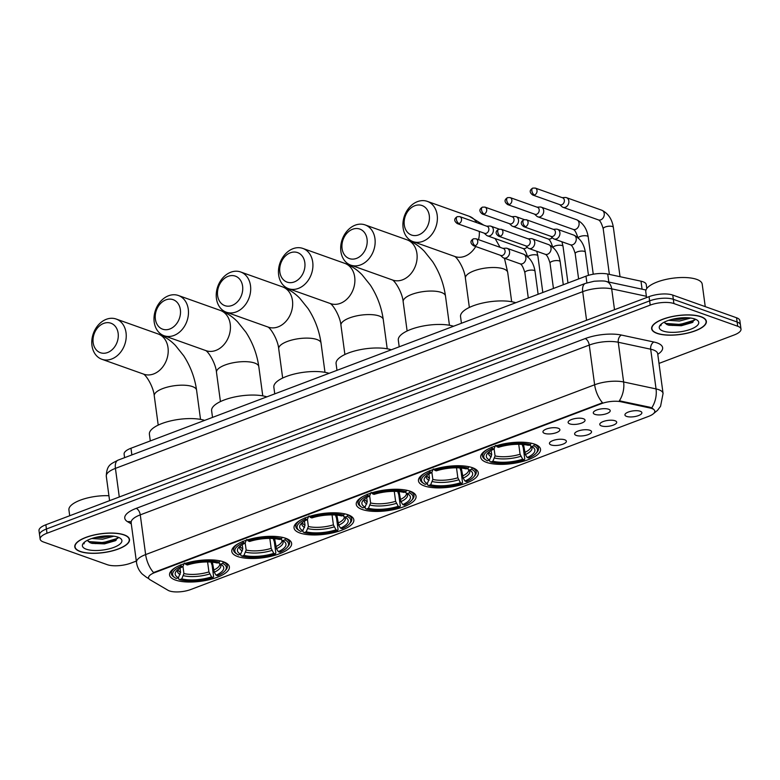 <?xml version="1.0" encoding="UTF-8"?>
<svg xmlns="http://www.w3.org/2000/svg" width="780" height="780" viewBox="0 0 780 780"><rect width="100%" height="100%" fill="white"/><g stroke="black" fill="none" stroke-linecap="round" stroke-linejoin="round"><path stroke-width="1.17" d="M285.773 538.307A30.176 10.423 172.3 0 0 251.677 538.707A30.176 10.423 172.3 0 0 231.797 551.46A30.176 10.423 172.3 0 0 237.627 556.52A30.176 10.423 172.3 0 0 271.732 556.12A30.176 10.423 172.3 0 0 291.613 543.367A30.176 10.423 172.3 0 0 285.773 538.307M472.465 467.707A30.176 10.423 172.3 0 0 438.36 468.107A30.176 10.423 172.3 0 0 418.48 480.86A30.176 10.423 172.3 0 0 424.31 485.921A30.176 10.423 172.3 0 0 458.416 485.521A30.176 10.423 172.3 0 0 478.296 472.768A30.176 10.423 172.3 0 0 472.465 467.707M410.231 491.244A30.176 10.423 172.3 0 0 376.126 491.644A30.176 10.423 172.3 0 0 356.255 504.387A30.176 10.423 172.3 0 0 362.086 509.447A30.176 10.423 172.3 0 0 396.191 509.048A30.176 10.423 172.3 0 0 416.062 496.304A30.176 10.423 172.3 0 0 410.231 491.244M348.007 514.771A30.176 10.423 172.3 0 0 313.901 515.17A30.176 10.423 172.3 0 0 294.031 527.923A30.176 10.423 172.3 0 0 299.861 532.984A30.176 10.423 172.3 0 0 333.957 532.584A30.176 10.423 172.3 0 0 353.837 519.841A30.176 10.423 172.3 0 0 348.007 514.771M223.548 561.844A30.176 10.423 172.3 0 0 189.442 562.243A30.176 10.423 172.3 0 0 169.572 574.987A30.176 10.423 172.3 0 0 175.403 580.047A30.176 10.423 172.3 0 0 209.508 579.647A30.176 10.423 172.3 0 0 229.378 566.904A30.176 10.423 172.3 0 0 223.548 561.844M534.69 444.171A30.176 10.423 172.3 0 0 500.584 444.571A30.176 10.423 172.3 0 0 480.714 457.324A30.176 10.423 172.3 0 0 486.544 462.384A30.176 10.423 172.3 0 0 520.64 461.984A30.176 10.423 172.3 0 0 540.52 449.231A30.176 10.423 172.3 0 0 534.69 444.171M569.77 423.881A8.541 2.945 -7.7 0 1 568.24 421.775A8.541 2.945 -7.7 0 1 574.645 418.645A8.541 2.945 -7.7 0 1 583.401 418.733A8.541 2.945 -7.7 0 1 584.746 419.543A8.541 2.945 -7.7 0 1 580.291 423.54A8.541 2.945 -7.7 0 1 569.77 423.881M544.606 433.397A8.541 2.945 -7.7 0 1 543.075 431.291A8.541 2.945 -7.7 0 1 549.481 428.161A8.541 2.945 -7.7 0 1 558.236 428.249A8.541 2.945 -7.7 0 1 559.591 429.058A8.541 2.945 -7.7 0 1 555.126 433.056A8.541 2.945 -7.7 0 1 544.606 433.397M594.935 414.365A8.541 2.945 -7.7 0 1 593.404 412.259A8.541 2.945 -7.7 0 1 599.81 409.13A8.541 2.945 -7.7 0 1 608.556 409.217A8.541 2.945 -7.7 0 1 609.911 410.026A8.541 2.945 -7.7 0 1 605.456 414.024A8.541 2.945 -7.7 0 1 594.935 414.365M601.419 425.909A8.541 2.945 -7.7 0 1 599.898 423.803A8.541 2.945 -7.7 0 1 606.304 420.673A8.541 2.945 -7.7 0 1 615.05 420.761A8.541 2.945 -7.7 0 1 616.405 421.57A8.541 2.945 -7.7 0 1 611.949 425.568A8.541 2.945 -7.7 0 1 601.419 425.909M576.264 435.425A8.541 2.945 -7.7 0 1 574.733 433.319A8.541 2.945 -7.7 0 1 581.139 430.19A8.541 2.945 -7.7 0 1 589.885 430.277A8.541 2.945 -7.7 0 1 591.24 431.087A8.541 2.945 -7.7 0 1 586.784 435.084A8.541 2.945 -7.7 0 1 576.264 435.425M551.099 444.941A8.541 2.945 -7.7 0 1 549.568 442.835A8.541 2.945 -7.7 0 1 555.974 439.706A8.541 2.945 -7.7 0 1 564.72 439.793A8.541 2.945 -7.7 0 1 566.075 440.602A8.541 2.945 -7.7 0 1 561.62 444.6A8.541 2.945 -7.7 0 1 551.099 444.941M626.584 416.393A8.541 2.945 -7.7 0 1 625.063 414.287A8.541 2.945 -7.7 0 1 631.468 411.157A8.541 2.945 -7.7 0 1 640.214 411.245A8.541 2.945 -7.7 0 1 641.569 412.055A8.541 2.945 -7.7 0 1 637.104 416.052A8.541 2.945 -7.7 0 1 626.584 416.393M124.595 457.665L124.117 454.116A17.082 5.899 -7.7 0 1 130.972 448.247L585.985 276.169A17.082 5.899 -7.7 0 1 607.727 274.053L640.994 281.18A17.082 5.899 -7.7 0 1 642.954 281.726A17.082 5.899 -7.7 0 1 646.259 284.593L646.786 288.532M650.062 408.018A15.376 5.304 -7.7 0 1 651.817 408.505A15.376 5.304 -7.7 0 1 654.791 411.079A15.376 5.304 -7.7 0 1 648.619 416.364L190.768 589.514A15.376 5.304 -7.7 0 1 168.051 590.304L150.15 579.813A15.376 5.304 -7.7 0 1 148.57 577.873A15.376 5.304 -7.7 0 1 154.742 572.588L601.38 403.669A15.376 5.304 -7.7 0 1 620.948 401.768L650.062 408.018L649.954 407.248L652.967 408.603M701.035 316.7A27.612 9.535 172.3 0 0 669.825 317.07A27.612 9.535 172.3 0 0 651.641 328.731A27.612 9.535 172.3 0 0 656.975 333.362A27.612 9.535 172.3 0 0 688.184 333.002A27.612 9.535 172.3 0 0 706.368 321.331A27.612 9.535 172.3 0 0 701.035 316.7M124.176 534.856A27.612 9.535 172.3 0 0 92.966 535.226A27.612 9.535 172.3 0 0 74.782 546.887A27.612 9.535 172.3 0 0 80.116 551.518A27.612 9.535 172.3 0 0 111.326 551.158A27.612 9.535 172.3 0 0 129.509 539.487A27.612 9.535 172.3 0 0 124.176 534.856M659.002 363.402L734.146 334.981A17.082 5.899 172.3 0 0 741 329.111L739.859 320.639A17.082 5.899 172.3 0 0 736.554 317.772L672.76 295.074A17.082 5.899 172.3 0 0 649.058 296.644L45.854 524.764L46.429 529.006A17.082 5.899 172.3 0 0 39.575 534.875A17.082 5.899 172.3 0 1 46.429 529.006L649.633 300.885L46.429 529.006L46.995 533.237A17.082 5.899 172.3 0 0 40.141 539.107A17.082 5.899 172.3 0 0 43.446 541.973L107.24 564.671A17.082 5.899 172.3 0 0 130.942 563.101L136.315 561.073M672.76 295.074L673.325 299.315A17.082 5.899 172.3 0 0 649.633 300.885A17.082 5.899 172.3 0 1 673.325 299.315L737.129 322.013L673.325 299.315L673.9 303.547A17.082 5.899 172.3 0 0 650.198 305.116L46.995 533.237M740.425 324.87A17.082 5.899 172.3 0 0 737.129 322.013A17.082 5.899 172.3 0 1 740.425 324.87M148.717 578.37A19.929 17.111 120.4 0 1 146.464 577.298L142.262 574.06C139.074 570.814 137.153 566.933 136.5 562.409A22.776 7.868 -7.7 0 1 145.636 554.58A19.929 10.403 -110.7 0 0 153.543 572.559L602.53 402.763A19.929 10.403 69.3 0 1 594.633 384.784A22.776 7.868 -7.7 0 1 623.62 381.966A19.929 13.494 102.1 0 1 619.34 400.813L649.954 407.248M741 329.111A17.082 5.899 172.3 0 0 737.695 326.245L673.9 303.547M98.797 542.87A22.776 7.868 172.3 0 0 117.975 537.927M675.655 324.714A22.776 7.868 172.3 0 0 694.834 319.771M45.854 524.764A17.082 5.899 172.3 0 0 39 530.634L40.141 539.107M657.199 333.274A27.329 9.438 172.3 0 0 688.087 332.914A27.329 9.438 172.3 0 0 706.085 321.37A27.329 9.438 172.3 0 0 700.801 316.787A27.329 9.438 172.3 0 0 669.923 317.148A27.329 9.438 172.3 0 0 651.914 328.692A27.329 9.438 172.3 0 0 657.199 333.274M705.247 306.637L702.205 284.154A28.47 9.828 172.3 0 0 696.706 279.377A28.47 9.828 172.3 0 0 664.531 279.757A28.47 9.828 172.3 0 0 645.782 291.779L646.562 297.59M690.68 318.045L679.419 321.048L668.704 320.336M687.453 317.752L679.185 319.371L672.214 319.322M661.167 324.158L660.787 325.748L661.499 323.885M664.355 322.198L666.705 324.451L668.87 325.231L681.33 325.728L692.318 322.54L694.726 318.962M694.902 319.02A19.929 6.883 172.3 0 0 675.987 318.532A19.929 6.883 172.3 0 0 660.299 325.006A19.929 6.883 172.3 0 0 663.107 331.042A19.929 6.883 172.3 0 0 688.993 329.833A19.929 6.883 172.3 0 0 697.027 320.044A19.929 6.883 172.3 0 0 694.902 319.02M694.756 320.102L680.14 324.451L665.096 323.378M693.02 322.081L680.248 325.289L667.651 324.851M684.879 317.714L674.427 318.825M80.34 551.431A27.329 9.438 172.3 0 0 111.228 551.07A27.329 9.438 172.3 0 0 129.226 539.526A27.329 9.438 172.3 0 0 123.942 534.943A27.329 9.438 172.3 0 0 93.064 535.304A27.329 9.438 172.3 0 0 75.056 546.848A27.329 9.438 172.3 0 0 80.34 551.431M113.821 536.201L102.56 539.204L91.845 538.492M110.594 535.918L102.326 537.527L95.355 537.478M84.308 542.315L83.928 543.904L84.64 542.042M87.496 540.355L89.846 542.607L92.011 543.387L104.471 543.884L115.46 540.696L117.868 537.118M118.043 537.176A19.929 6.883 172.3 0 0 99.128 536.689A19.929 6.883 172.3 0 0 83.441 543.163A19.929 6.883 172.3 0 0 86.248 549.198A19.929 6.883 172.3 0 0 112.135 547.989A19.929 6.883 172.3 0 0 120.169 538.2A19.929 6.883 172.3 0 0 118.043 537.176M108.917 495.719A28.47 9.828 172.3 0 0 68.923 509.935L69.703 515.746M117.897 538.268L103.282 542.607L88.237 541.534M116.162 540.238L103.389 543.455L90.792 543.007M108.02 535.87L97.568 536.981M414.823 205.725A15.658 12.207 -70.4 0 0 404.293 225.011A15.658 12.207 -70.4 0 0 418.753 234.848A15.658 12.207 -70.4 0 0 429.283 215.563A15.658 12.207 -70.4 0 0 414.823 205.725M422.828 241.342A21.352 16.653 109.6 0 1 412.99 241.595A21.352 16.653 109.6 0 1 403.065 221.929A21.352 16.653 109.6 0 1 417.466 201.63A21.352 16.653 109.6 0 1 427.303 201.367A21.352 16.653 109.6 0 1 437.229 221.032A21.352 16.653 109.6 0 1 422.828 241.342M489.538 460.015L487.432 460.814A27.105 9.36 172.3 0 1 486.106 460.063A27.105 9.36 172.3 0 1 492.453 448.481L494.003 449.036A24.482 8.453 172.3 0 0 487.636 453.248A24.482 8.453 172.3 0 0 489.538 460.015L491.712 454.701L491.137 450.499M522.122 444.405L523.243 447.642L524.774 458.971L524.238 459.79A27.105 9.36 172.3 0 1 490.796 462.004L489.733 461.292L489.557 459.976M487.149 449.543A28.236 9.75 172.3 0 0 482.488 456.007A28.236 9.75 172.3 0 0 484.926 459.293L486.106 460.063M492.453 448.481L491.634 447.184M496.177 445.468L496.997 446.764A27.105 9.36 172.3 0 1 530.439 444.551L531.209 443.147M490.796 462.004L492.892 461.214A24.482 8.453 172.3 0 0 522.688 459.235L524.238 459.79M530.439 444.551L528.333 445.341A24.482 8.453 172.3 0 0 498.547 447.32L496.997 446.764M522.688 459.235L520.075 454.243L518.729 444.278M494.11 448.87L495.066 455.9L492.892 461.214M495.456 445.487L494.003 449.036M515.775 302.718A31.317 10.813 172.3 0 0 480.568 303.537A31.317 10.813 172.3 0 0 460.541 316.622L461.438 323.261M534.534 444.122L533.793 445.741A27.105 9.36 172.3 0 1 536.055 453.316L536.981 452.254A28.236 9.75 172.3 0 0 538.463 448.432A28.236 9.75 172.3 0 0 534.563 444.337M523.536 444.532L525.369 454.574L527.231 457.519L528.782 458.075A27.105 9.36 172.3 0 0 536.055 453.316M527.231 457.519A24.482 8.453 172.3 0 0 532.76 447.145A24.482 8.453 172.3 0 0 531.697 446.54L533.793 445.741M531.697 446.54L529.288 444.922M352.589 229.261A15.658 12.207 -70.4 0 0 342.069 248.547A15.658 12.207 -70.4 0 0 356.528 258.385A15.658 12.207 -70.4 0 0 367.048 239.099A15.658 12.207 -70.4 0 0 352.589 229.261M360.604 264.878A21.352 16.653 109.6 0 1 350.756 265.132A21.352 16.653 109.6 0 1 340.831 245.466A21.352 16.653 109.6 0 1 355.231 225.157A21.352 16.653 109.6 0 1 365.079 224.903A21.352 16.653 109.6 0 1 375.005 244.569A21.352 16.653 109.6 0 1 360.604 264.878M427.313 483.551L425.207 484.351A27.105 9.36 172.3 0 1 423.872 483.6A27.105 9.36 172.3 0 1 430.219 472.017L431.779 472.573A24.482 8.453 172.3 0 0 425.412 476.785A24.482 8.453 172.3 0 0 427.313 483.551L429.478 478.238L428.912 474.035M459.898 467.941L461.009 471.178L462.54 482.508L462.014 483.327A27.105 9.36 172.3 0 1 428.561 485.54L427.508 484.828L427.333 483.512M424.915 473.08A28.236 9.75 172.3 0 0 420.254 479.534A28.236 9.75 172.3 0 0 422.702 482.83L423.872 483.6M430.219 472.017L429.4 470.72M433.943 468.994L434.762 470.301A27.105 9.36 172.3 0 1 468.215 468.088L468.985 466.684M428.561 485.54L430.667 484.75A24.482 8.453 172.3 0 0 460.453 482.771L462.014 483.327M468.215 468.088L466.108 468.877A24.482 8.453 172.3 0 0 436.322 470.847L434.762 470.301M460.453 482.771L457.85 477.779L456.505 467.815M431.886 472.397L432.841 479.437L430.667 484.75M433.231 469.014L431.779 472.573M453.55 326.245A31.317 10.813 172.3 0 0 418.343 327.073A31.317 10.813 172.3 0 0 398.307 340.148L399.214 346.798M472.31 467.659L471.569 469.277A27.105 9.36 172.3 0 1 473.821 476.843L474.747 475.79A28.236 9.75 172.3 0 0 476.229 471.968A28.236 9.75 172.3 0 0 472.339 467.873M461.311 468.058L463.144 478.111L464.997 481.055L466.557 481.611A27.105 9.36 172.3 0 0 473.821 476.843M464.997 481.055A24.482 8.453 172.3 0 0 470.535 470.681A24.482 8.453 172.3 0 0 469.462 470.077L471.569 469.277M469.462 470.077L467.064 468.458M290.365 252.788A15.658 12.207 -70.4 0 0 279.844 272.084A15.658 12.207 -70.4 0 0 294.304 281.921A15.658 12.207 -70.4 0 0 304.824 262.636A15.658 12.207 -70.4 0 0 290.365 252.788M298.379 288.405A21.352 16.653 109.6 0 1 288.532 288.668A21.352 16.653 109.6 0 1 278.606 269.002A21.352 16.653 109.6 0 1 293.007 248.693A21.352 16.653 109.6 0 1 302.845 248.43A21.352 16.653 109.6 0 1 312.77 268.106A21.352 16.653 109.6 0 1 298.379 288.405M365.079 507.088L362.983 507.877A27.105 9.36 172.3 0 1 361.647 507.136A27.105 9.36 172.3 0 1 367.994 495.553L369.544 496.099A24.482 8.453 172.3 0 0 363.188 500.311A24.482 8.453 172.3 0 0 365.079 507.088L367.253 501.774L366.678 497.572M397.673 491.478L398.785 494.705L400.315 506.044L399.779 506.863A27.105 9.36 172.3 0 1 366.337 509.077L365.284 508.365L365.098 507.049M362.69 496.616A28.236 9.75 172.3 0 0 358.03 503.071A28.236 9.75 172.3 0 0 360.477 506.357L361.647 507.136M367.994 495.553L367.175 494.247M371.719 492.531L372.538 493.828A27.105 9.36 172.3 0 1 405.98 491.615L406.75 490.21M366.337 509.077L368.443 508.277A24.482 8.453 172.3 0 0 398.229 506.308L399.779 506.863M405.98 491.615L403.884 492.414A24.482 8.453 172.3 0 0 374.088 494.383L372.538 493.828M398.229 506.308L395.616 501.306L394.27 491.351M369.661 495.934L370.607 502.964L368.443 508.277M370.997 492.55L369.544 496.099M391.326 349.781A31.317 10.813 172.3 0 0 356.109 350.6A31.317 10.813 172.3 0 0 336.082 363.685L336.979 370.334M410.085 491.185L409.344 492.814A27.105 9.36 172.3 0 1 411.596 500.38L412.523 499.327A28.236 9.75 172.3 0 0 414.005 495.505A28.236 9.75 172.3 0 0 410.114 491.41M399.077 491.595L400.91 501.637L402.773 504.592L404.323 505.138A27.105 9.36 172.3 0 0 411.596 500.38M402.773 504.592A24.482 8.453 172.3 0 0 408.301 494.218A24.482 8.453 172.3 0 0 407.238 493.603L409.344 492.814M407.238 493.603L404.84 491.995M228.13 276.325A15.658 12.207 -70.4 0 0 217.61 295.61A15.658 12.207 -70.4 0 0 232.07 305.448A15.658 12.207 -70.4 0 0 242.599 286.162A15.658 12.207 -70.4 0 0 228.13 276.325M236.145 311.942A21.352 16.653 109.6 0 1 226.307 312.195A21.352 16.653 109.6 0 1 216.382 292.529A21.352 16.653 109.6 0 1 230.773 272.23A21.352 16.653 109.6 0 1 240.62 271.966A21.352 16.653 109.6 0 1 250.546 291.632A21.352 16.653 109.6 0 1 236.145 311.942M302.854 530.615L300.748 531.414A27.105 9.36 172.3 0 1 299.423 530.663A27.105 9.36 172.3 0 1 305.77 519.08L307.32 519.636A24.482 8.453 172.3 0 0 300.953 523.848A24.482 8.453 172.3 0 0 302.854 530.615L305.019 525.301L304.453 521.099M335.439 515.005L336.55 518.242L338.091 529.571L337.555 530.39A27.105 9.36 172.3 0 1 304.112 532.603L303.049 531.892L302.874 530.575M300.466 520.143A28.236 9.75 172.3 0 0 295.805 526.607A28.236 9.75 172.3 0 0 298.243 529.893L299.423 530.663M305.77 519.08L304.951 517.783M309.494 516.067L310.313 517.364A27.105 9.36 172.3 0 1 343.756 515.151L344.526 513.747M304.112 532.603L306.209 531.814A24.482 8.453 172.3 0 0 336.005 529.844L337.555 530.39M343.756 515.151L341.65 515.941A24.482 8.453 172.3 0 0 311.863 517.92L310.313 517.364M336.005 529.844L333.392 524.842L332.046 514.888M307.427 519.47L308.383 526.5L306.209 531.814M308.773 516.087L307.32 519.636M329.092 373.318A31.317 10.813 172.3 0 0 293.885 374.137A31.317 10.813 172.3 0 0 273.858 387.221L274.755 393.871M347.851 514.722L347.11 516.341A27.105 9.36 172.3 0 1 349.362 523.916L350.288 522.853A28.236 9.75 172.3 0 0 351.77 519.032A28.236 9.75 172.3 0 0 347.88 514.937M336.853 515.132L338.686 525.174L340.538 528.118L342.098 528.674A27.105 9.36 172.3 0 0 349.362 523.916M340.538 528.118A24.482 8.453 172.3 0 0 346.076 517.745A24.482 8.453 172.3 0 0 345.014 517.14L347.11 516.341M345.014 517.14L342.605 515.521M165.906 299.861A15.658 12.207 -70.4 0 0 155.386 319.147A15.658 12.207 -70.4 0 0 169.845 328.985A15.658 12.207 -70.4 0 0 180.365 309.699A15.658 12.207 -70.4 0 0 165.906 299.861M173.921 335.478A21.352 16.653 109.6 0 1 164.073 335.731A21.352 16.653 109.6 0 1 154.147 316.066A21.352 16.653 109.6 0 1 168.548 295.756A21.352 16.653 109.6 0 1 178.386 295.503A21.352 16.653 109.6 0 1 188.321 315.169A21.352 16.653 109.6 0 1 173.921 335.478M240.63 554.151L238.524 554.95A27.105 9.36 172.3 0 1 237.188 554.2A27.105 9.36 172.3 0 1 243.535 542.617L245.095 543.173A24.482 8.453 172.3 0 0 238.729 547.385A24.482 8.453 172.3 0 0 240.63 554.151L242.794 548.837L242.229 544.635M273.215 538.541L274.326 541.778L275.857 553.108L275.33 553.927A27.105 9.36 172.3 0 1 241.878 556.14L240.825 555.428L240.649 554.112M238.232 543.679A28.236 9.75 172.3 0 0 233.571 550.134A28.236 9.75 172.3 0 0 236.018 553.429L237.188 554.2M243.535 542.617L242.716 541.32M247.26 539.604L248.079 540.901A27.105 9.36 172.3 0 1 281.522 538.688L282.292 537.283M241.878 556.14L243.984 555.35A24.482 8.453 172.3 0 0 273.77 553.371L275.33 553.927M281.522 538.688L279.425 539.477A24.482 8.453 172.3 0 0 249.639 541.457L248.079 540.901M273.77 553.371L271.167 548.379L269.822 538.414M245.203 542.997L246.149 550.036L243.984 555.35M246.548 539.614L245.095 543.173M266.867 396.844A31.317 10.813 172.3 0 0 231.66 397.673A31.317 10.813 172.3 0 0 211.624 410.748L212.521 417.398M285.626 538.258L284.885 539.877A27.105 9.36 172.3 0 1 287.137 547.453L288.064 546.39A28.236 9.75 172.3 0 0 289.546 542.568A28.236 9.75 172.3 0 0 285.656 538.473M274.628 538.658L276.452 548.71L278.314 551.655L279.874 552.211A27.105 9.36 172.3 0 0 287.137 547.453M278.314 551.655A24.482 8.453 172.3 0 0 283.852 541.281A24.482 8.453 172.3 0 0 282.779 540.676L284.885 539.877M282.779 540.676L280.381 539.058M103.681 323.398A15.658 12.207 -70.4 0 0 93.161 342.683A15.658 12.207 -70.4 0 0 107.62 352.521A15.658 12.207 -70.4 0 0 118.141 333.235A15.658 12.207 -70.4 0 0 103.681 323.398M111.686 359.005A21.352 16.653 109.6 0 1 101.848 359.268A21.352 16.653 109.6 0 1 91.923 339.602A21.352 16.653 109.6 0 1 106.324 319.293A21.352 16.653 109.6 0 1 116.162 319.03A21.352 16.653 109.6 0 1 126.087 338.705A21.352 16.653 109.6 0 1 111.686 359.005M178.396 577.688L176.299 578.477A27.105 9.36 172.3 0 1 174.964 577.736A27.105 9.36 172.3 0 1 181.311 566.153L182.861 566.699A24.482 8.453 172.3 0 0 176.495 570.911A24.482 8.453 172.3 0 0 178.396 577.688L180.57 572.374L179.995 568.172M210.99 562.078L212.101 565.305L213.632 576.644L213.096 577.463A27.105 9.36 172.3 0 1 179.653 579.676L178.601 578.965L178.415 577.649M176.007 567.216A28.236 9.75 172.3 0 0 171.346 573.67A28.236 9.75 172.3 0 0 173.794 576.966L174.964 577.736M181.311 566.153L180.492 564.847M185.035 563.131L185.855 564.437A27.105 9.36 172.3 0 1 219.297 562.214L220.067 560.81M179.653 579.676L181.759 578.877A24.482 8.453 172.3 0 0 211.546 576.908L213.096 577.463M219.297 562.214L217.191 563.014A24.482 8.453 172.3 0 0 187.405 564.983L185.855 564.437M211.546 576.908L208.933 571.916L207.587 561.951M182.978 566.533L183.924 573.563L181.759 578.877M184.314 563.15L182.861 566.699M204.643 420.381A31.317 10.813 172.3 0 0 169.426 421.2A31.317 10.813 172.3 0 0 149.399 434.284L150.296 440.934M223.392 561.785L222.651 563.413A27.105 9.36 172.3 0 1 224.913 570.98L225.839 569.926A28.236 9.75 172.3 0 0 227.321 566.105A28.236 9.75 172.3 0 0 223.421 562.01M212.394 562.195L214.227 572.237L216.089 575.192L217.639 575.737A27.105 9.36 172.3 0 0 224.913 570.98M216.089 575.192A24.482 8.453 172.3 0 0 221.618 564.817A24.482 8.453 172.3 0 0 220.555 564.203L222.651 563.413M220.555 564.203L218.156 562.594M559.718 204.623L561.941 206.661A5.128 3.997 -70.4 0 0 563.033 207.314A5.128 3.997 -70.4 0 0 565.393 207.256A5.128 3.997 -70.4 0 0 568.834 200.938A5.128 3.997 -70.4 0 0 566.465 197.662A5.128 3.997 -70.4 0 0 565.207 197.486L562.195 197.652M534.524 195.01A3.705 2.886 -70.4 0 1 532.818 195.059L560.147 204.779A3.705 2.886 -70.4 0 0 561.853 204.73A3.705 2.886 -70.4 0 0 564.34 200.177A3.705 2.886 -70.4 0 0 562.633 197.808L535.294 188.078L532.75 188.107A3.705 1.93 -110.7 0 0 531.872 190.788A3.705 1.93 69.3 0 0 534.524 195.01A3.705 2.886 -70.4 0 0 537.02 191.49A3.705 2.886 -70.4 0 0 535.294 188.078M534.553 214.139L536.776 216.177A5.128 3.997 -70.4 0 0 537.868 216.83A5.128 3.997 -70.4 0 0 540.228 216.772A5.128 3.997 -70.4 0 0 543.67 210.454A5.128 3.997 -70.4 0 0 541.3 207.178A5.128 3.997 -70.4 0 0 540.043 207.002L537.03 207.168M509.359 204.526A3.705 2.886 -70.4 0 1 507.653 204.575L534.983 214.295A3.705 2.886 -70.4 0 0 536.689 214.246A3.705 2.886 -70.4 0 0 539.175 209.693A3.705 2.886 -70.4 0 0 537.469 207.324L510.13 197.594L507.585 197.623A3.705 1.93 -110.7 0 0 506.708 200.304A3.705 1.93 69.3 0 0 509.359 204.526A3.705 2.886 -70.4 0 0 511.856 201.006A3.705 2.886 -70.4 0 0 510.13 197.594M509.389 223.655L511.612 225.693A5.128 3.997 -70.4 0 0 512.704 226.346A5.128 3.997 -70.4 0 0 515.063 226.288A5.128 3.997 -70.4 0 0 518.505 219.97A5.128 3.997 -70.4 0 0 516.136 216.694A5.128 3.997 -70.4 0 0 514.878 216.518L511.865 216.684M484.195 214.042A3.705 2.886 -70.4 0 1 482.488 214.091L509.818 223.811A3.705 2.886 -70.4 0 0 511.524 223.762A3.705 2.886 -70.4 0 0 514.01 219.209A3.705 2.886 -70.4 0 0 512.304 216.84L484.975 207.109L482.42 207.139A3.705 1.93 -110.7 0 0 481.543 209.82A3.705 1.93 69.3 0 0 484.195 214.042A3.705 2.886 -70.4 0 0 486.691 210.522A3.705 2.886 -70.4 0 0 484.975 207.109M484.224 233.171L486.447 235.209A5.128 3.997 -70.4 0 0 487.539 235.862A5.128 3.997 -70.4 0 0 489.898 235.804A5.128 3.997 -70.4 0 0 493.34 229.486A5.128 3.997 -70.4 0 0 490.971 226.21A5.128 3.997 -70.4 0 0 489.713 226.034L486.7 226.2M459.03 223.558A3.705 2.886 -70.4 0 1 457.324 223.607L484.653 233.327A3.705 2.886 -70.4 0 0 486.359 233.278A3.705 2.886 -70.4 0 0 488.845 228.725A3.705 2.886 -70.4 0 0 487.139 226.356L459.81 216.625L457.255 216.655A3.705 1.93 -110.7 0 0 456.388 219.336A3.705 1.93 69.3 0 0 459.03 223.558A3.705 2.886 -70.4 0 0 461.526 220.038A3.705 2.886 -70.4 0 0 459.81 216.625M550.768 236.281L553 238.319A5.128 3.997 -70.4 0 0 554.083 238.972A5.128 3.997 -70.4 0 0 556.442 238.914A5.128 3.997 -70.4 0 0 559.894 232.596A5.128 3.997 -70.4 0 0 557.524 229.32A5.128 3.997 -70.4 0 0 556.257 229.144L553.254 229.31M525.574 226.668A3.705 2.886 -70.4 0 1 523.867 226.717L551.207 236.438A3.705 2.886 -70.4 0 0 552.913 236.389A3.705 2.886 -70.4 0 0 555.399 231.835A3.705 2.886 -70.4 0 0 553.683 229.466L526.354 219.736L523.799 219.765A3.705 1.93 -110.7 0 0 522.932 222.446A3.705 1.93 69.3 0 0 525.574 226.668A3.705 2.886 -70.4 0 0 528.07 223.148A3.705 2.886 -70.4 0 0 526.354 219.736M525.603 245.797L527.836 247.835A5.128 3.997 -70.4 0 0 528.918 248.489A5.128 3.997 -70.4 0 0 531.287 248.43A5.128 3.997 -70.4 0 0 534.729 242.112A5.128 3.997 -70.4 0 0 532.36 238.836A5.128 3.997 -70.4 0 0 531.102 238.66L528.089 238.826M500.419 236.184A3.705 2.886 -70.4 0 1 498.712 236.233L526.042 245.953A3.705 2.886 -70.4 0 0 527.748 245.905A3.705 2.886 -70.4 0 0 530.234 241.351A3.705 2.886 -70.4 0 0 528.518 238.982L501.189 229.252L498.644 229.281A3.705 1.93 -110.7 0 0 497.767 231.962A3.705 1.93 69.3 0 0 500.419 236.184A3.705 2.886 -70.4 0 0 502.915 232.664A3.705 2.886 -70.4 0 0 501.189 229.252M500.438 255.314L502.671 257.351A5.128 3.997 -70.4 0 0 503.753 258.005A5.128 3.997 -70.4 0 0 506.123 257.946A5.128 3.997 -70.4 0 0 509.564 251.628A5.128 3.997 -70.4 0 0 507.195 248.352A5.128 3.997 -70.4 0 0 505.937 248.176L502.925 248.342M475.254 245.7A3.705 2.886 -70.4 0 1 473.548 245.749L500.877 255.469A3.705 2.886 -70.4 0 0 502.583 255.421A3.705 2.886 -70.4 0 0 505.069 250.868A3.705 2.886 -70.4 0 0 503.353 248.498L476.024 238.768L473.479 238.797A3.705 1.93 -110.7 0 0 472.602 241.478A3.705 1.93 69.3 0 0 475.254 245.7A3.705 2.886 -70.4 0 0 477.75 242.18A3.705 2.886 -70.4 0 0 476.024 238.768M642.076 289.185L640.994 281.18M601.38 403.669L601.312 403.153M620.948 401.768L620.841 401.008M154.742 572.588L154.674 572.062M608.809 282.048L607.727 274.053M586.892 282.877L585.985 276.169M131.869 454.915L130.972 448.247M131.284 523.877L127.696 521.771A28.47 9.828 -7.7 0 1 136.188 508.375L585.185 338.578A28.47 9.828 -7.7 0 1 621.426 335.059A5.694 3.861 -77.9 0 0 618.248 342.254L623.62 381.966L656.058 388.918A22.776 7.868 -7.7 0 1 658.661 389.649A22.776 7.868 -7.7 0 1 663.068 393.461L657.696 353.75A22.776 7.868 172.3 0 0 653.299 349.927A22.776 7.868 172.3 0 0 650.686 349.206L618.248 342.254A22.776 7.868 172.3 0 0 589.261 345.072L140.264 514.868A22.776 7.868 172.3 0 0 131.128 522.697L130.767 521.781L131.293 522.151M651.719 407.862A19.929 13.494 102.1 0 0 656.058 388.918L650.686 349.206A5.694 3.861 -77.9 0 1 653.864 342.01A28.47 9.828 -7.7 0 1 657.774 354.296M136.188 508.375A5.694 2.974 69.3 0 1 140.264 514.868L145.636 554.58L594.633 384.784L589.261 345.072A5.694 2.974 69.3 0 0 585.185 338.578M621.426 335.059L653.864 342.01M737.695 326.245L736.554 317.772M650.198 305.116L649.058 296.644M130.884 521.947A5.694 4.885 -59.6 0 0 127.696 521.771M646.386 296.293L611.686 288.844L614.513 309.709M585.39 283.403A11.388 5.947 69.3 0 0 582.699 291.661L115.42 468.38A22.776 7.868 172.3 0 0 106.285 476.209C106.743 464.51 111.043 463.993 118.111 460.122L585.39 283.403L594.029 281.268C601.019 280.781 605.114 280.858 606.294 281.512A11.388 7.712 102.1 0 1 611.686 288.844A22.776 7.868 172.3 0 0 582.699 291.661L586.57 320.278M118.111 460.122A11.388 5.947 69.3 0 0 115.42 468.38L119.291 496.997M672.077 325.435A22.776 7.868 172.3 0 0 692.893 321.253M95.218 543.601A22.776 7.868 172.3 0 0 116.035 539.409M469.355 307.447L465.397 278.216A21.352 7.371 -7.7 0 1 473.967 270.875A21.352 7.371 -7.7 0 1 503.597 268.915A21.352 7.371 -7.7 0 1 507.721 272.493L504.445 258.248M412.99 241.595L454.964 256.532A21.352 16.653 -70.4 0 0 464.802 256.269A21.352 16.653 -70.4 0 0 475.712 246.519M478.52 239.665A21.352 16.653 -70.4 0 0 479.3 231.426M476.697 222.641A21.352 16.653 -70.4 0 0 469.277 216.304L427.303 201.367M489.157 451.834A21.07 7.273 172.3 0 0 491.712 454.701M494.647 458.026A21.899 7.566 172.3 0 0 520.825 456.29M488.933 452.01A21.899 7.566 172.3 0 0 491.293 456.827M495.066 455.9A21.07 7.273 172.3 0 0 520.075 454.243M525.369 454.574A21.899 7.566 172.3 0 0 530.858 445.975M524.618 452.527A21.07 7.273 172.3 0 0 530.917 446.18L530.098 445.39M407.121 330.973L403.172 301.753A21.352 7.371 -7.7 0 1 411.743 294.411A21.352 7.371 -7.7 0 1 441.363 292.451A21.352 7.371 -7.7 0 1 445.487 296.029C443.713 283.637 439.423 272.171 432.617 261.631L424.33 251.287C419.269 246.051 413.507 242.239 407.043 239.83L365.079 224.903M350.756 265.132L392.73 280.069A21.352 16.653 -70.4 0 0 402.577 279.805A21.352 16.653 -70.4 0 0 416.978 259.496A21.352 16.653 -70.4 0 0 407.043 239.83M426.933 475.371A21.07 7.273 172.3 0 0 429.478 478.238M432.422 481.562A21.899 7.566 172.3 0 0 458.601 479.827M426.709 475.546A21.899 7.566 172.3 0 0 429.058 480.363M432.841 479.437A21.07 7.273 172.3 0 0 457.85 477.779M463.144 478.111A21.899 7.566 172.3 0 0 468.634 469.511M462.394 476.063A21.07 7.273 172.3 0 0 468.683 469.716L467.873 468.926M344.897 354.51L340.948 325.279A21.352 7.371 -7.7 0 1 349.508 317.938A21.352 7.371 -7.7 0 1 379.139 315.978A21.352 7.371 -7.7 0 1 383.263 319.566C381.488 307.164 377.198 295.698 370.393 285.168L362.096 274.814C357.035 269.587 351.283 265.775 344.819 263.367L302.845 248.43M288.532 288.668L330.505 303.596A21.352 16.653 -70.4 0 0 340.343 303.342A21.352 16.653 -70.4 0 0 354.744 283.033A21.352 16.653 -70.4 0 0 344.819 263.367M364.709 498.898A21.07 7.273 172.3 0 0 367.253 501.774M370.188 505.089A21.899 7.566 172.3 0 0 396.367 503.363M364.474 499.083A21.899 7.566 172.3 0 0 366.834 503.9M370.607 502.964A21.07 7.273 172.3 0 0 395.616 501.306M400.91 501.637A21.899 7.566 172.3 0 0 406.409 493.048M400.159 499.59A21.07 7.273 172.3 0 0 406.458 493.252L405.639 492.463M282.672 378.046L278.714 348.816A21.352 7.371 -7.7 0 1 287.284 341.474A21.352 7.371 -7.7 0 1 316.904 339.514A21.352 7.371 -7.7 0 1 321.038 343.093C319.264 330.7 314.964 319.235 308.159 308.695L299.871 298.35C294.811 293.124 289.048 289.302 282.594 286.904L240.62 271.966M226.307 312.195L268.281 327.132A21.352 16.653 -70.4 0 0 278.119 326.878A21.352 16.653 -70.4 0 0 292.519 306.569A21.352 16.653 -70.4 0 0 282.594 286.904M302.474 522.434A21.07 7.273 172.3 0 0 305.019 525.301M307.964 528.625A21.899 7.566 172.3 0 0 334.142 526.89M302.25 522.62A21.899 7.566 172.3 0 0 304.61 527.436M308.383 526.5A21.07 7.273 172.3 0 0 333.392 524.842M338.686 525.174A21.899 7.566 172.3 0 0 344.175 516.575M337.935 523.126A21.07 7.273 172.3 0 0 344.233 516.779L343.415 515.99M220.438 401.583L216.489 372.352A21.352 7.371 -7.7 0 1 225.059 365.011A21.352 7.371 -7.7 0 1 254.68 363.051A21.352 7.371 -7.7 0 1 258.804 366.629C257.029 354.237 252.74 342.771 245.934 332.231L237.647 321.886C232.586 316.651 226.824 312.839 220.36 310.43L178.386 295.503M164.073 335.731L206.047 350.668A21.352 16.653 -70.4 0 0 215.894 350.405A21.352 16.653 -70.4 0 0 230.285 330.096A21.352 16.653 -70.4 0 0 220.36 310.43M240.25 545.971A21.07 7.273 172.3 0 0 242.794 548.837M245.739 552.162A21.899 7.566 172.3 0 0 271.918 550.426M240.025 546.146A21.899 7.566 172.3 0 0 242.375 550.963M246.149 550.036A21.07 7.273 172.3 0 0 271.167 548.379M276.452 548.71A21.899 7.566 172.3 0 0 281.95 540.111M275.71 546.663A21.07 7.273 172.3 0 0 281.999 540.316L281.19 539.526M158.213 425.11L154.264 395.879A21.352 7.371 -7.7 0 1 162.825 388.547A21.352 7.371 -7.7 0 1 192.455 386.578A21.352 7.371 -7.7 0 1 196.579 390.166C194.805 377.773 190.515 366.308 183.7 355.768L175.412 345.413C170.352 340.187 164.599 336.375 158.135 333.967L116.162 319.03M101.848 359.268L143.822 374.195A21.352 16.653 -70.4 0 0 153.66 373.942A21.352 16.653 -70.4 0 0 168.061 353.632A21.352 16.653 -70.4 0 0 158.135 333.967M178.025 569.498A21.07 7.273 172.3 0 0 180.57 572.374M183.505 575.689A21.899 7.566 172.3 0 0 209.684 573.963M177.791 569.683A21.899 7.566 172.3 0 0 180.151 574.499M183.924 573.563A21.07 7.273 172.3 0 0 208.933 571.916M214.227 572.237A21.899 7.566 172.3 0 0 219.716 563.648M213.476 570.19A21.07 7.273 172.3 0 0 219.775 563.852L218.956 563.062M613.363 227.37C612.017 219.102 608.185 213.398 601.858 210.249A5.128 3.997 -70.4 0 1 604.256 214.812A5.128 3.997 -70.4 0 1 601.039 219.736A5.128 3.997 -70.4 0 1 600.785 219.843A5.128 3.997 -70.4 0 1 598.416 219.901C600.025 220.418 601.624 223.363 603.203 228.745A5.128 1.765 -7.7 0 1 605.524 226.892A5.128 1.765 -7.7 0 1 612.368 226.512A5.128 1.765 -7.7 0 1 613.363 227.37L620.032 276.685M578.146 237.793A5.128 1.765 -7.7 0 1 580.359 236.408A5.128 1.765 -7.7 0 1 587.213 236.028A5.128 1.765 -7.7 0 1 588.198 236.886L593.249 274.219M578.038 238.261C576.459 232.879 574.87 229.934 573.251 229.418A5.128 3.997 -70.4 0 0 575.62 229.359A5.128 3.997 -70.4 0 0 575.874 229.252A5.128 3.997 -70.4 0 0 579.091 224.328A5.128 3.997 -70.4 0 0 576.693 219.765C583.021 222.914 586.862 228.618 588.198 236.886M552.991 247.309A5.128 1.765 -7.7 0 1 555.194 245.924A5.128 1.765 -7.7 0 1 562.048 245.544A5.128 1.765 -7.7 0 1 563.033 246.402L567.976 282.974M552.883 247.777C551.294 242.395 549.705 239.45 548.096 238.943A5.128 3.997 -70.4 0 0 550.456 238.875A5.128 3.997 -70.4 0 0 550.709 238.768A5.128 3.997 -70.4 0 0 552.26 237.637M527.826 256.825A5.128 1.765 -7.7 0 1 530.029 255.44A5.128 1.765 -7.7 0 1 536.884 255.06A5.128 1.765 -7.7 0 1 537.868 255.918L542.812 292.49M527.719 257.293C526.13 251.911 524.54 248.966 522.932 248.459A5.128 3.997 -70.4 0 0 525.291 248.391A5.128 3.997 -70.4 0 0 525.544 248.284A5.128 3.997 -70.4 0 0 527.095 247.153M578.614 278.947L575.192 253.617A5.128 1.765 -7.7 0 1 577.512 251.765A5.128 1.765 -7.7 0 1 584.356 251.384A5.128 1.765 -7.7 0 1 585.351 252.242L588.471 275.33M554.083 238.972L570.404 244.784A5.128 3.997 -70.4 0 0 572.764 244.715A5.128 3.997 -70.4 0 0 573.017 244.608A5.128 3.997 -70.4 0 0 576.235 239.684A5.128 3.997 -70.4 0 0 573.836 235.121C580.174 238.27 584.005 243.974 585.351 252.242M553.449 288.464L550.027 263.133A5.128 1.765 -7.7 0 1 552.347 261.281A5.128 1.765 -7.7 0 1 559.192 260.9A5.128 1.765 -7.7 0 1 560.186 261.758L563.287 284.749M528.918 248.489L545.24 254.299A5.128 3.997 -70.4 0 0 547.599 254.231A5.128 3.997 -70.4 0 0 547.852 254.124A5.128 3.997 -70.4 0 0 551.07 249.2A5.128 3.997 -70.4 0 0 548.672 244.637C555.009 247.786 558.841 253.49 560.186 261.758M528.284 297.979L524.862 272.649A5.128 1.765 -7.7 0 1 527.183 270.796A5.128 1.765 -7.7 0 1 534.027 270.416A5.128 1.765 -7.7 0 1 535.021 271.274L538.122 294.265M503.753 258.005L520.075 263.815A5.128 3.997 -70.4 0 0 522.434 263.747A5.128 3.997 -70.4 0 0 522.697 263.64A5.128 3.997 -70.4 0 0 525.905 258.716A5.128 3.997 -70.4 0 0 523.507 254.153C529.844 257.302 533.676 263.006 535.021 271.274M146.464 577.298L148.912 578.731M653.582 413.575L657.52 410.348L660.562 406.292L663.068 393.461M136.5 562.409L131.128 522.697M657.53 353.116L657.696 353.75M106.285 476.209L109.59 500.662M606.294 281.512L645.976 290.023M705.9 320.014L706.085 321.37M651.739 327.337L651.914 328.692M129.041 538.171L129.226 539.526M74.88 545.493L75.056 546.848M500.058 247.319L495.154 238.573M483.873 225.196L469.277 216.304M511.67 301.724L507.721 272.493M482.137 453.424L482.488 456.007M538.112 445.858L538.463 448.432M465.397 278.216C464.734 269.627 457.626 257.751 454.526 256.347M449.446 325.26L445.487 296.029M419.913 476.96L420.254 479.534M475.878 469.394L476.229 471.968M403.172 301.753C402.5 293.163 395.392 281.287 392.291 279.883M387.212 348.787L383.263 319.566M357.679 500.487L358.03 503.071M413.654 492.921L414.005 495.505M340.948 325.279C340.275 316.7 333.167 304.814 330.067 303.41M324.987 372.323L321.038 343.093M295.454 524.024L295.805 526.607M351.429 516.457L351.77 519.032M278.714 348.816C278.05 340.236 270.943 328.351 267.842 326.947M262.762 395.86L258.804 366.629M233.23 547.56L233.571 550.134M289.195 539.994L289.546 542.568M216.489 372.352C215.816 363.763 208.708 351.887 205.608 350.483M200.528 419.386L196.579 390.166M170.995 571.087L171.346 573.67M226.97 563.521L227.321 566.105M154.264 395.879C153.592 387.299 146.484 375.414 143.383 374.01M598.416 219.901L563.033 207.314M609.385 274.404L603.203 228.745M601.858 210.249L566.465 197.662M532.818 195.059C527.709 191.305 531.472 188.945 532.75 188.107M573.251 229.418L537.868 216.83M576.693 219.765L541.3 207.178M507.653 204.575C502.554 200.821 506.308 198.461 507.585 197.623M548.096 238.943L512.704 226.346M561.941 241.771L563.033 246.402M524.335 219.609L516.136 216.694M482.488 214.091C477.389 210.337 481.143 207.987 482.42 207.139M522.932 248.459L487.539 235.862M536.786 251.287L537.868 255.918M499.171 229.125L490.971 226.21M457.324 223.607C452.224 219.853 455.988 217.503 457.255 216.655M570.404 244.784C572.013 245.291 573.612 248.235 575.192 253.617M573.836 235.121L557.524 229.32M523.867 226.717C518.768 222.963 522.532 220.603 523.799 219.765M545.24 254.299C546.848 254.806 548.447 257.751 550.027 263.133M548.672 244.637L532.36 238.836M498.712 236.233C493.603 232.479 497.367 230.129 498.644 229.281M520.075 263.815C521.683 264.322 523.283 267.267 524.862 272.649M523.507 254.153L507.195 248.352M473.548 245.749C468.439 241.995 472.202 239.645 473.479 238.797"/></g></svg>
